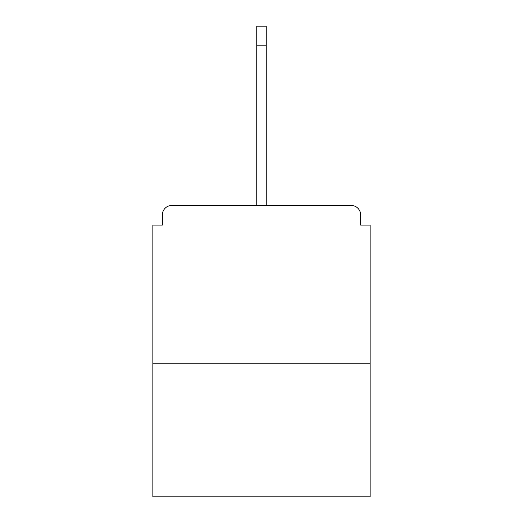 <?xml version="1.0" encoding="UTF-8"?>
<svg xmlns="http://www.w3.org/2000/svg" width="523" height="523" viewBox="0 0 523 523"><rect width="100%" height="100%" fill="white"/><g stroke="black" fill="none" stroke-linecap="round" stroke-linejoin="round"><path stroke-width="0.78" d="M360.648 225.073L360.648 214.94L360.648 225.073L370.147 225.073L370.147 496.85L152.853 496.85L152.853 225.073L162.352 225.073L162.352 214.94L162.352 225.073M370.147 363.812L152.853 363.812M360.648 214.94A9.506 9.506 0 0 0 351.142 205.434L171.858 205.434A9.506 9.506 0 0 0 162.352 214.94M351.142 205.434L302.046 205.434M220.954 205.434L171.858 205.434M256.747 45.155L256.747 26.15L266.253 26.15L266.253 45.155L256.747 45.155L256.747 205.434M266.253 45.155L266.253 205.434"/></g></svg>
